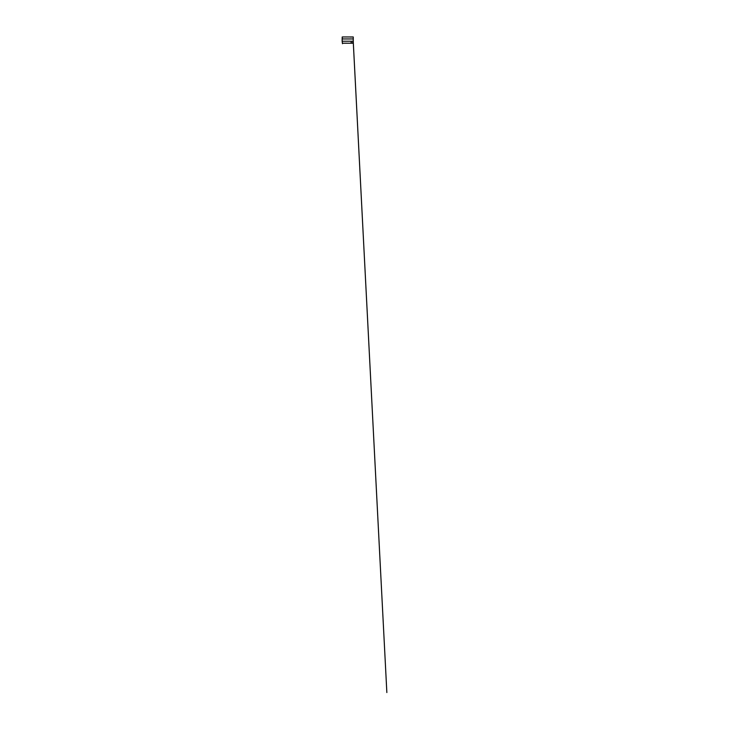 <?xml version="1.0" encoding="UTF-8"?>
<svg xmlns="http://www.w3.org/2000/svg" width="729" height="729" viewBox="0 0 729 729"><rect width="100%" height="100%" fill="white"/><g stroke="black" fill="none" stroke-linecap="round" stroke-linejoin="round"><path stroke-width="1.09" d="M353.228 36.951L353.273 38.947L342.183 38.947L342.229 36.951L352.772 36.951M342.183 38.947L342.183 41.225L353.273 41.225L353.228 43.221L342.685 43.221L342.493 43.722L342.183 41.407M342.183 38.865L342.183 41.243M342.183 38.136L342.183 39.32M353.273 41.744L353.273 38.692M353.273 38.947L353.273 41.225M350.622 43.221L353.228 43.221L353.237 41.535L353.273 42.428M351.241 41.981L351.059 42.574L351.241 41.981M351.697 42.965L352.326 42.965L351.697 43.093M352.79 42.574L352.973 41.981L352.79 42.574M342.147 41.407L342.147 38.847M342.32 38.4L342.183 37.334M342.183 38.619L342.183 37.744M350.622 37.079L353.164 36.951M350.613 36.951L343.405 36.96M353.273 37.115L353.273 37.626M342.393 43.221L346.33 43.184M353.273 42.209L386.853 692.55L353.273 41.972M343.432 36.951L345.993 36.951M353.273 38.391L353.273 37.799"/></g></svg>
